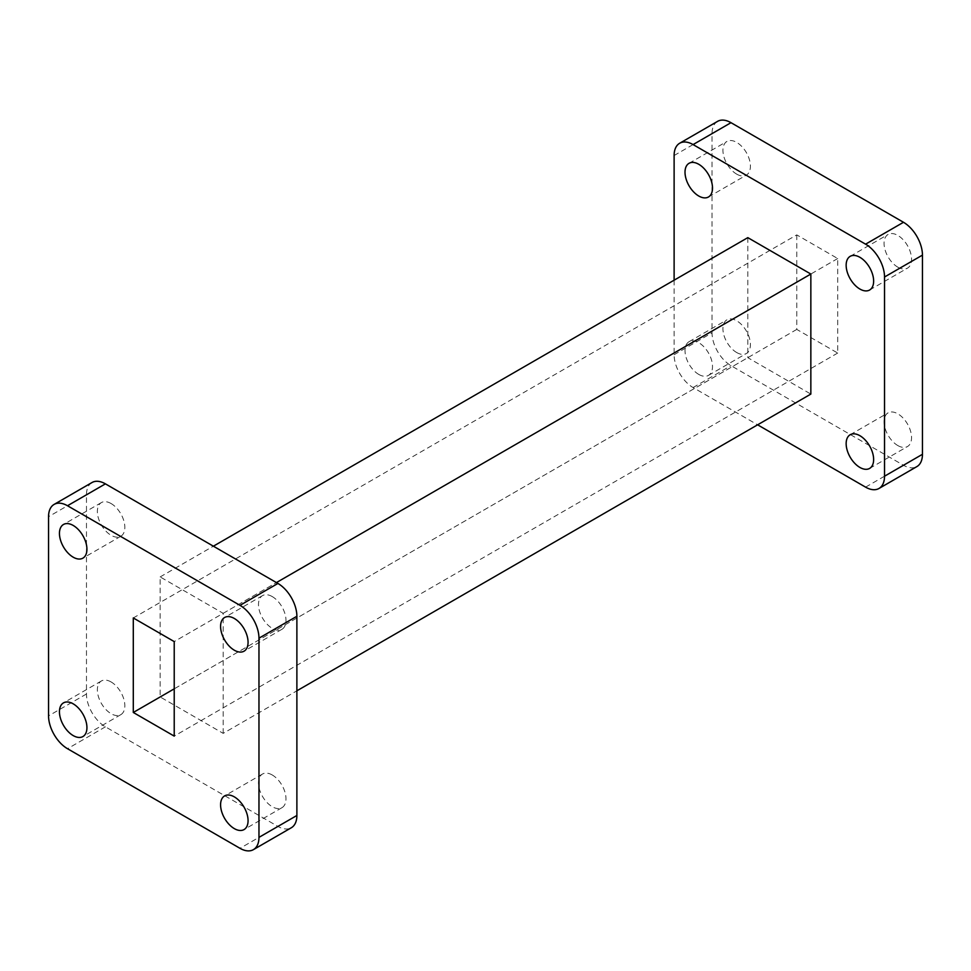 <?xml version="1.0" encoding="UTF-8"?>
<svg xmlns="http://www.w3.org/2000/svg" width="971" height="971" viewBox="0 0 971 971"><rect width="100%" height="100%" fill="white"/><g stroke="black" fill="none" stroke-linecap="round" stroke-linejoin="round"><path stroke-width="0.73" stroke-dasharray="4.86 3.64" d="M736.673 174.125A19.432 11.227 -120 0 0 746.396 175.096A19.432 11.227 -120 0 0 749.369 159.511A19.432 11.227 -120 0 0 736.673 142.385A19.432 11.227 -120 0 0 726.951 141.426A19.432 11.227 -120 0 0 723.978 156.999A19.432 11.227 -120 0 0 736.673 174.125M736.673 352.522A19.432 11.227 -120 0 0 746.396 353.493A19.432 11.227 -120 0 0 749.369 337.908A19.432 11.227 -120 0 0 736.673 320.782A19.432 11.227 -120 0 0 726.951 319.823A19.432 11.227 -120 0 0 723.978 335.396A19.432 11.227 -120 0 0 736.673 352.522M698.756 374.418A19.432 11.227 -120 0 0 708.478 375.376A19.432 11.227 -120 0 0 711.464 359.804A19.432 11.227 -120 0 0 698.756 342.678A19.432 11.227 -120 0 0 689.046 341.707A19.432 11.227 -120 0 0 686.06 357.292A19.432 11.227 -120 0 0 698.756 374.418M897.811 445.555A19.432 11.227 -120 0 0 907.521 446.514A19.432 11.227 -120 0 0 910.507 430.942A19.432 11.227 -120 0 0 897.811 413.816A19.432 11.227 -120 0 0 888.089 412.857A19.432 11.227 -120 0 0 885.115 428.429A19.432 11.227 -120 0 0 897.811 445.555M897.811 267.159A19.432 11.227 -120 0 0 907.521 268.117A19.432 11.227 -120 0 0 910.507 252.545A19.432 11.227 -120 0 0 897.811 235.419A19.432 11.227 -120 0 0 888.089 234.448A19.432 11.227 -120 0 0 885.115 250.033A19.432 11.227 -120 0 0 897.811 267.159M111.107 503.561A19.432 11.227 -120 0 0 101.385 502.59A19.432 11.227 -120 0 0 98.411 518.174A19.432 11.227 -120 0 0 111.107 535.3A19.432 11.227 -120 0 0 120.829 536.259A19.432 11.227 -120 0 0 123.803 520.687A19.432 11.227 -120 0 0 111.107 503.561M111.107 681.958A19.432 11.227 -120 0 0 101.385 680.987A19.432 11.227 -120 0 0 98.411 696.571A19.432 11.227 -120 0 0 111.107 713.697A19.432 11.227 -120 0 0 120.829 714.656A19.432 11.227 -120 0 0 123.803 699.084A19.432 11.227 -120 0 0 111.107 681.958M272.244 774.979A19.432 11.227 -120 0 0 262.522 774.021A19.432 11.227 -120 0 0 259.536 789.593A19.432 11.227 -120 0 0 272.244 806.719A19.432 11.227 -120 0 0 281.954 807.69A19.432 11.227 -120 0 0 284.94 792.105A19.432 11.227 -120 0 0 272.244 774.979M272.244 596.582A19.432 11.227 -120 0 0 262.522 595.624A19.432 11.227 -120 0 0 259.536 611.196A19.432 11.227 -120 0 0 272.244 628.322A19.432 11.227 -120 0 0 281.954 629.293A19.432 11.227 -120 0 0 284.94 613.708A19.432 11.227 -120 0 0 272.244 596.582M92.014 482.526A26.812 15.475 -120 0 0 86.468 494.797L86.468 693.998A26.812 15.475 -120 0 0 105.414 726.83L277.924 826.418A26.812 15.475 -120 0 0 291.324 827.753M223.184 733.36L223.184 613.32L160.154 576.92L160.154 696.96L223.184 733.36L296.883 690.806M223.184 613.32L276.419 582.588M160.154 576.92L213.389 546.188M747.816 237.64L747.816 357.68L810.846 394.08M160.154 696.96L747.816 357.68M674.117 280.194L674.117 354.718A26.812 15.475 -120 0 0 693.076 387.55L757.611 424.813M717.581 121.363A26.812 15.475 -120 0 0 712.034 133.634L712.034 332.822A26.812 15.475 -120 0 0 730.993 365.654L903.491 465.255A26.812 15.475 -120 0 0 916.903 466.578M796.778 234.897L796.778 329.412L837.706 353.043L837.706 258.529L796.778 234.897L133.294 617.957M837.706 353.043L174.222 736.103M796.778 329.412L174.222 688.84M837.706 258.529L174.222 641.588M277.924 826.418L240.007 848.314M105.414 726.83L67.509 748.714M86.468 693.998L48.55 715.882M86.468 494.797L48.55 516.693M865.586 487.139L903.491 465.255M693.076 387.55L730.993 365.654M674.117 354.718L712.034 332.822M674.117 155.518L712.034 133.634M708.478 196.979L746.396 175.096M708.478 375.376L746.396 353.493M869.615 468.41L907.521 446.514M869.615 290.013L907.521 268.117M101.385 502.59L63.479 524.486M101.385 680.987L63.479 702.883M262.522 774.021L224.604 795.904M262.522 595.624L224.604 617.507M281.954 629.293L244.049 651.177M281.954 807.69L244.049 829.574M120.829 714.656L82.911 736.552M120.829 536.259L82.911 558.143M850.171 256.344L888.089 234.448M850.171 434.741L888.089 412.857M689.046 341.707L726.951 319.823M689.046 163.31L726.951 141.426"/><path stroke-width="1.46" d="M698.756 196.021A19.432 11.227 -120 0 0 708.478 196.979A19.432 11.227 -120 0 0 711.464 181.407A19.432 11.227 -120 0 0 698.756 164.281A19.432 11.227 -120 0 0 689.046 163.31A19.432 11.227 -120 0 0 686.06 178.895A19.432 11.227 -120 0 0 698.756 196.021M859.893 467.439A19.432 11.227 -120 0 0 869.615 468.41A19.432 11.227 -120 0 0 872.589 452.826A19.432 11.227 -120 0 0 859.893 435.7A19.432 11.227 -120 0 0 850.171 434.741A19.432 11.227 -120 0 0 847.198 450.313A19.432 11.227 -120 0 0 859.893 467.439M859.893 289.042A19.432 11.227 -120 0 0 869.615 290.013A19.432 11.227 -120 0 0 872.589 274.429A19.432 11.227 -120 0 0 859.893 257.303A19.432 11.227 -120 0 0 850.171 256.344A19.432 11.227 -120 0 0 847.198 271.916A19.432 11.227 -120 0 0 859.893 289.042M73.189 525.445A19.432 11.227 -120 0 0 63.479 524.486A19.432 11.227 -120 0 0 60.493 540.058A19.432 11.227 -120 0 0 73.189 557.184A19.432 11.227 -120 0 0 82.911 558.143A19.432 11.227 -120 0 0 85.885 542.571A19.432 11.227 -120 0 0 73.189 525.445M73.189 703.841A19.432 11.227 -120 0 0 63.479 702.883A19.432 11.227 -120 0 0 60.493 718.455A19.432 11.227 -120 0 0 73.189 735.581A19.432 11.227 -120 0 0 82.911 736.552A19.432 11.227 -120 0 0 85.885 720.968A19.432 11.227 -120 0 0 73.189 703.841M234.327 796.875A19.432 11.227 -120 0 0 224.604 795.904A19.432 11.227 -120 0 0 221.631 811.489A19.432 11.227 -120 0 0 234.327 828.615A19.432 11.227 -120 0 0 244.049 829.574A19.432 11.227 -120 0 0 247.022 814.001A19.432 11.227 -120 0 0 234.327 796.875M234.327 618.478A19.432 11.227 -120 0 0 224.604 617.507A19.432 11.227 -120 0 0 221.631 633.092A19.432 11.227 -120 0 0 234.327 650.218A19.432 11.227 -120 0 0 244.049 651.177A19.432 11.227 -120 0 0 247.022 635.604A19.432 11.227 -120 0 0 234.327 618.478M253.419 849.637L291.324 827.753A26.812 15.475 -120 0 0 296.883 815.482L296.883 616.282A26.812 15.475 -120 0 0 277.924 583.45L105.414 483.861A26.812 15.475 -120 0 0 92.014 482.526L54.097 504.422A26.812 15.475 -120 0 0 48.55 516.693L48.55 715.882A26.812 15.475 -120 0 0 67.509 748.714L240.007 848.314A26.812 15.475 -120 0 0 253.419 849.637A26.812 15.475 -120 0 0 258.966 837.366L258.966 638.178A26.812 15.475 -120 0 0 240.007 605.346L67.509 505.745A26.812 15.475 -120 0 0 54.097 504.422M174.222 736.103L174.222 641.588L133.294 617.957L133.294 712.471L174.222 736.103M276.419 582.588L810.846 274.04L747.816 237.64L213.389 546.188M296.883 690.806L810.846 394.08L810.846 274.04M757.611 424.813L865.586 487.139A26.812 15.475 -120 0 0 878.986 488.474A26.812 15.475 -120 0 0 884.532 476.203L884.532 277.002A26.812 15.475 -120 0 0 865.586 244.17L693.076 144.582A26.812 15.475 -120 0 0 679.676 143.247A26.812 15.475 -120 0 0 674.117 155.518L674.117 280.194M878.986 488.474L916.903 466.578A26.812 15.475 -120 0 0 922.45 454.307L922.45 255.118A26.812 15.475 -120 0 0 903.491 222.286L730.993 122.686A26.812 15.475 -120 0 0 717.581 121.363L679.676 143.247M174.222 688.84L133.294 712.471M296.883 815.482L258.966 837.366M105.414 483.861L67.509 505.745M277.924 583.45L240.007 605.346M296.883 616.282L258.966 638.178M884.532 476.203L922.45 454.307M693.076 144.582L730.993 122.686M865.586 244.17L903.491 222.286M884.532 277.002L922.45 255.118"/></g></svg>
